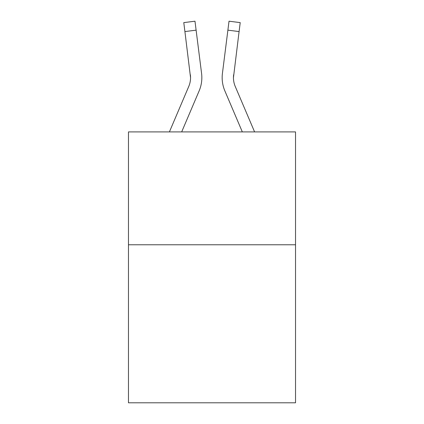 <?xml version="1.0" encoding="UTF-8"?>
<svg xmlns="http://www.w3.org/2000/svg" width="424" height="424" viewBox="0 0 424 424"><rect width="100%" height="100%" fill="white"/><g stroke="black" fill="none" stroke-linecap="round" stroke-linejoin="round"><path stroke-width="0.64" d="M295.528 244.781L295.528 402.8L128.472 402.8L128.472 131.906L295.528 131.906L295.528 244.781L128.472 244.781M199.137 90.9L181.673 131.906L199.137 90.9A33.862 33.862 0 0 0 201.575 73.389L196.111 30.157L184.912 31.572L183.783 22.615L194.982 21.2L196.111 30.157M201.803 79.288L201.84 77.618M201.405 72.038L201.575 73.389L201.405 72.038M254.591 131.906L235.251 86.48A22.573 22.573 0 0 1 233.444 77.677L239.088 31.572L227.889 30.157L229.018 21.2L240.217 22.615L239.088 31.572M224.863 90.9L242.327 131.906L224.863 90.9A33.862 33.862 0 0 1 222.425 73.389L227.889 30.157M233.47 78.737L233.444 77.677A22.573 22.573 0 0 0 235.251 86.48A22.573 22.573 0 0 1 233.444 77.677A22.573 22.573 0 0 0 235.251 86.48A22.573 22.573 0 0 1 233.444 77.677A22.573 22.573 0 0 0 235.251 86.48A22.573 22.573 0 0 1 233.444 77.677A22.573 22.573 0 0 0 235.251 86.48A22.573 22.573 0 0 1 233.444 77.677A22.573 22.573 0 0 0 235.251 86.48A22.573 22.573 0 0 1 233.444 77.677A22.573 22.573 0 0 0 235.251 86.48A22.573 22.573 0 0 1 233.444 77.677A22.573 22.573 0 0 0 235.251 86.48A22.573 22.573 0 0 1 233.444 77.677A22.573 22.573 0 0 0 235.251 86.48A22.573 22.573 0 0 1 233.444 77.677A22.573 22.573 0 0 0 235.251 86.48A22.573 22.573 0 0 1 233.444 77.677A22.573 22.573 0 0 0 235.251 86.48A22.573 22.573 0 0 1 233.444 77.677A22.573 22.573 0 0 0 235.251 86.48A22.573 22.573 0 0 1 233.444 77.677A22.573 22.573 0 0 0 235.251 86.48A22.573 22.573 0 0 1 233.444 77.677A22.573 22.573 0 0 0 235.251 86.48A22.573 22.573 0 0 1 233.444 77.677A22.573 22.573 0 0 0 235.251 86.48A22.573 22.573 0 0 1 233.444 77.677A22.573 22.573 0 0 0 235.251 86.48A22.573 22.573 0 0 1 233.444 77.677A22.573 22.573 0 0 0 235.251 86.48A22.573 22.573 0 0 1 233.444 77.677A22.573 22.573 0 0 0 235.251 86.48A22.573 22.573 0 0 1 233.444 77.677M169.409 131.906L188.749 86.48A22.573 22.573 0 0 0 190.556 77.682L184.912 31.572M190.376 74.804A22.573 22.573 0 0 1 188.749 86.48A22.573 22.573 0 0 0 190.376 74.804L190.556 77.677M235.251 86.48A22.573 22.573 0 0 1 233.624 74.804M222.197 79.288L222.16 77.618M183.783 22.615L194.982 21.2M229.018 21.2L240.217 22.615"/></g></svg>
